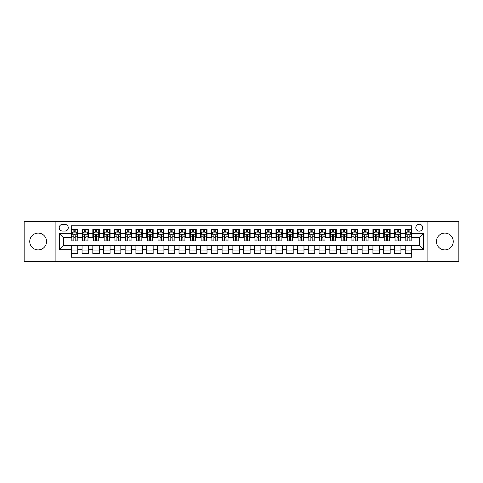 <?xml version="1.0" encoding="UTF-8"?>
<svg xmlns="http://www.w3.org/2000/svg" width="483" height="483" viewBox="0 0 483 483"><rect width="100%" height="100%" fill="white"/><g stroke="black" fill="none" stroke-linecap="round" stroke-linejoin="round"><path stroke-width="0.72" d="M444.843 233.096A8.404 8.404 0 0 0 436.439 241.5A8.404 8.404 0 0 0 444.843 249.904A8.404 8.404 0 0 0 453.247 241.5A8.404 8.404 0 0 0 444.843 233.096M38.157 233.096A8.404 8.404 0 0 0 29.753 241.5A8.404 8.404 0 0 0 38.157 249.904A8.404 8.404 0 0 0 46.561 241.5A8.404 8.404 0 0 0 38.157 233.096M419.256 224.263A3.447 3.447 0 0 0 415.809 227.71A3.447 3.447 0 0 0 419.256 231.158A3.447 3.447 0 0 0 422.703 227.71A3.447 3.447 0 0 0 419.256 224.263M427.878 261.43L458.85 261.43L458.85 221.57L427.878 221.57L427.878 261.43L55.122 261.43L55.122 221.57L24.15 221.57L24.15 261.43L55.122 261.43M411.715 229.383L405.255 229.383L405.255 233.313L400.944 233.313L400.944 237.624L405.255 237.624L405.255 233.313M400.944 233.313L400.944 229.383L394.478 229.383L394.478 233.313L390.173 233.313L390.173 237.624L394.478 237.624L394.478 233.313M390.173 233.313L390.173 229.383L383.707 229.383L383.707 233.313L379.397 233.313L379.397 237.624L383.707 237.624L383.707 233.313M379.397 233.313L379.397 229.383L372.936 229.383L372.936 233.313L368.626 233.313L368.626 237.624L372.936 237.624L372.936 233.313M368.626 233.313L368.626 229.383L362.159 229.383L362.159 233.313L357.849 233.313L357.849 237.624L362.159 237.624L362.159 233.313M357.849 233.313L357.849 229.383L351.389 229.383L351.389 233.313L347.078 233.313L347.078 237.624L351.389 237.624L351.389 233.313M347.078 233.313L347.078 229.383L340.612 229.383L340.612 233.313L336.307 233.313L336.307 237.624L340.612 237.624L340.612 233.313M336.307 233.313L336.307 229.383L329.841 229.383L329.841 233.313L325.53 233.313L325.53 237.624L329.841 237.624L329.841 233.313M325.53 233.313L325.53 229.383L319.07 229.383L319.07 233.313L314.759 233.313L314.759 237.624L319.07 237.624L319.07 233.313M314.759 233.313L314.759 229.383L308.293 229.383L308.293 233.313L303.982 233.313L303.982 237.624L308.293 237.624L308.293 233.313M303.982 233.313L303.982 229.383L297.522 229.383L297.522 233.313L293.211 233.313L293.211 237.624L297.522 237.624L297.522 233.313M293.211 233.313L293.211 229.383L286.745 229.383L286.745 233.313L282.44 233.313L282.44 237.624L286.745 237.624L286.745 233.313M282.44 233.313L282.44 229.383L275.974 229.383L275.974 233.313L271.663 233.313L271.663 237.624L275.974 237.624L275.974 233.313M271.663 233.313L271.663 229.383L265.203 229.383L265.203 233.313L260.892 233.313L260.892 237.624L265.203 237.624L265.203 233.313M260.892 233.313L260.892 229.383L254.426 229.383L254.426 233.313L250.122 233.313L250.122 237.624L254.426 237.624L254.426 233.313M250.122 233.313L250.122 229.383L243.655 229.383L243.655 233.313L239.345 233.313L239.345 237.624L243.655 237.624L243.655 233.313M239.345 233.313L239.345 229.383L232.878 229.383L232.878 233.313L228.574 233.313L228.574 237.624L232.878 237.624L232.878 233.313M228.574 233.313L228.574 229.383L222.108 229.383L222.108 233.313L217.797 233.313L217.797 237.624L222.108 237.624L222.108 233.313M217.797 233.313L217.797 229.383L211.337 229.383L211.337 233.313L207.026 233.313L207.026 237.624L211.337 237.624L211.337 233.313M207.026 233.313L207.026 229.383L200.56 229.383L200.56 233.313L196.255 233.313L196.255 237.624L200.56 237.624L200.56 233.313M196.255 233.313L196.255 229.383L189.789 229.383L189.789 233.313L185.478 233.313L185.478 237.624L189.789 237.624L189.789 233.313M185.478 233.313L185.478 229.383L179.018 229.383L179.018 233.313L174.707 233.313L174.707 237.624L179.018 237.624L179.018 233.313M174.707 233.313L174.707 229.383L168.241 229.383L168.241 233.313L163.93 233.313L163.93 237.624L168.241 237.624L168.241 233.313M163.93 233.313L163.93 229.383L157.47 229.383L157.47 233.313L153.159 233.313L153.159 237.624L157.47 237.624L157.47 233.313M153.159 233.313L153.159 229.383L146.693 229.383L146.693 233.313L142.388 233.313L142.388 237.624L146.693 237.624L146.693 233.313M142.388 233.313L142.388 229.383L135.922 229.383L135.922 233.313L131.611 233.313L131.611 237.624L135.922 237.624L135.922 233.313M131.611 233.313L131.611 229.383L125.151 229.383L125.151 233.313L120.841 233.313L120.841 237.624L125.151 237.624L125.151 233.313M120.841 233.313L120.841 229.383L114.374 229.383L114.374 233.313L110.064 233.313L110.064 237.624L114.374 237.624L114.374 233.313M110.064 233.313L110.064 229.383L103.603 229.383L103.603 233.313L99.293 233.313L99.293 237.624L103.603 237.624L103.603 233.313M99.293 233.313L99.293 229.383L92.827 229.383L92.827 233.313L88.522 233.313L88.522 237.624L92.827 237.624L92.827 233.313M88.522 233.313L88.522 229.383L82.056 229.383L82.056 237.624L77.745 237.624L77.745 229.383L71.285 229.383M71.285 253.617L77.745 253.617L77.745 245.376L82.056 245.376L82.056 253.617L88.522 253.617L88.522 245.376L92.827 245.376L92.827 249.687L88.522 249.687M92.827 249.687L92.827 253.617L99.293 253.617L99.293 245.376L103.603 245.376L103.603 249.687L99.293 249.687M103.603 249.687L103.603 253.617L110.064 253.617L110.064 245.376L114.374 245.376L114.374 249.687L110.064 249.687M114.374 249.687L114.374 253.617L120.841 253.617L120.841 245.376L125.151 245.376L125.151 249.687L120.841 249.687M125.151 249.687L125.151 253.617L131.611 253.617L131.611 245.376L135.922 245.376L135.922 249.687L131.611 249.687M135.922 249.687L135.922 253.617L142.388 253.617L142.388 245.376L146.693 245.376L146.693 249.687L142.388 249.687M146.693 249.687L146.693 253.617L153.159 253.617L153.159 245.376L157.47 245.376L157.47 249.687L153.159 249.687M157.47 249.687L157.47 253.617L163.93 253.617L163.93 245.376L168.241 245.376L168.241 249.687L163.93 249.687M168.241 249.687L168.241 253.617L174.707 253.617L174.707 245.376L179.018 245.376L179.018 249.687L174.707 249.687M179.018 249.687L179.018 253.617L185.478 253.617L185.478 245.376L189.789 245.376L189.789 249.687L185.478 249.687M189.789 249.687L189.789 253.617L196.255 253.617L196.255 245.376L200.56 245.376L200.56 249.687L196.255 249.687M200.56 249.687L200.56 253.617L207.026 253.617L207.026 245.376L211.337 245.376L211.337 249.687L207.026 249.687M211.337 249.687L211.337 253.617L217.797 253.617L217.797 245.376L222.108 245.376L222.108 249.687L217.797 249.687M222.108 249.687L222.108 253.617L228.574 253.617L228.574 245.376L232.878 245.376L232.878 249.687L228.574 249.687M232.878 249.687L232.878 253.617L239.345 253.617L239.345 245.376L243.655 245.376L243.655 249.687L239.345 249.687M243.655 249.687L243.655 253.617L250.122 253.617L250.122 245.376L254.426 245.376L254.426 249.687L250.122 249.687M254.426 249.687L254.426 253.617L260.892 253.617L260.892 245.376L265.203 245.376L265.203 249.687L260.892 249.687M265.203 249.687L265.203 253.617L271.663 253.617L271.663 245.376L275.974 245.376L275.974 249.687L271.663 249.687M275.974 249.687L275.974 253.617L282.44 253.617L282.44 245.376L286.745 245.376L286.745 249.687L282.44 249.687M286.745 249.687L286.745 253.617L293.211 253.617L293.211 245.376L297.522 245.376L297.522 249.687L293.211 249.687M297.522 249.687L297.522 253.617L303.982 253.617L303.982 245.376L308.293 245.376L308.293 249.687L303.982 249.687M308.293 249.687L308.293 253.617L314.759 253.617L314.759 245.376L319.07 245.376L319.07 249.687L314.759 249.687M319.07 249.687L319.07 253.617L325.53 253.617L325.53 245.376L329.841 245.376L329.841 249.687L325.53 249.687M329.841 249.687L329.841 253.617L336.307 253.617L336.307 245.376L340.612 245.376L340.612 249.687L336.307 249.687M340.612 249.687L340.612 253.617L347.078 253.617L347.078 245.376L351.389 245.376L351.389 249.687L347.078 249.687M351.389 249.687L351.389 253.617L357.849 253.617L357.849 245.376L362.159 245.376L362.159 249.687L357.849 249.687M362.159 249.687L362.159 253.617L368.626 253.617L368.626 245.376L372.936 245.376L372.936 249.687L368.626 249.687M372.936 249.687L372.936 253.617L379.397 253.617L379.397 245.376L383.707 245.376L383.707 249.687L379.397 249.687M383.707 249.687L383.707 253.617L390.173 253.617L390.173 245.376L394.478 245.376L394.478 249.687L390.173 249.687M394.478 249.687L394.478 253.617L400.944 253.617L400.944 245.376L405.255 245.376L405.255 249.687L400.944 249.687M62.555 231.049L64.927 231.049A3.339 3.339 0 0 0 68.266 227.71A3.339 3.339 0 0 0 64.927 224.372L62.555 224.372A3.339 3.339 0 0 0 59.216 227.71A3.339 3.339 0 0 0 62.555 231.049M427.878 221.57L55.122 221.57M411.715 233.313L411.715 225.772L71.285 225.772L71.285 237.624L63.744 237.624L63.744 245.376L71.285 245.376L71.285 257.228L411.715 257.228L411.715 245.376L419.256 245.376L419.256 237.624L411.715 237.624L411.715 233.313L423.567 233.313L423.567 249.687L411.715 249.687M71.285 249.687L59.433 249.687L59.433 233.313L71.285 233.313M405.255 249.687L405.255 253.617L411.715 253.617M71.285 232.075L71.822 232.075M73.869 232.075L75.161 232.075M77.208 232.075L77.745 232.075M71.285 237.515L71.822 237.515M73.869 237.515L75.161 237.515M77.208 237.515L77.745 237.515M71.285 245.485L77.745 245.485M71.285 250.925L77.745 250.925M82.056 237.515L82.593 237.515M84.64 237.515L85.932 237.515M87.978 237.515L88.522 237.515M82.056 232.075L82.593 232.075M84.64 232.075L85.932 232.075M87.978 232.075L88.522 232.075M82.056 245.485L88.522 245.485M82.056 250.925L88.522 250.925M92.827 245.485L99.293 245.485M92.827 250.925L99.293 250.925M92.827 232.075L93.37 232.075M95.417 232.075L96.709 232.075M98.755 232.075L99.293 232.075M92.827 237.515L93.37 237.515M95.417 237.515L96.709 237.515M98.755 237.515L99.293 237.515M103.603 245.485L110.064 245.485M103.603 250.925L110.064 250.925M103.603 232.075L104.141 232.075M106.188 232.075L107.48 232.075M109.526 232.075L110.064 232.075M103.603 237.515L104.141 237.515M106.188 237.515L107.48 237.515M109.526 237.515L110.064 237.515M114.374 245.485L120.841 245.485M114.374 250.925L120.841 250.925M114.374 232.075L114.912 232.075M116.958 232.075L118.257 232.075M120.303 232.075L120.841 232.075M114.374 237.515L114.912 237.515M116.958 237.515L118.257 237.515M120.303 237.515L120.841 237.515M125.151 245.485L131.611 245.485M125.151 250.925L131.611 250.925M125.151 232.075L125.689 232.075M127.735 232.075L129.027 232.075M131.074 232.075L131.611 232.075M125.151 237.515L125.689 237.515M127.735 237.515L129.027 237.515M131.074 237.515L131.611 237.515M135.922 245.485L142.388 245.485M135.922 250.925L142.388 250.925M135.922 232.075L136.46 232.075M138.506 232.075L139.798 232.075M141.845 232.075L142.388 232.075M135.922 237.515L136.46 237.515M138.506 237.515L139.798 237.515M141.845 237.515L142.388 237.515M146.693 245.485L153.159 245.485M146.693 250.925L153.159 250.925M146.693 232.075L147.237 232.075M149.283 232.075L150.575 232.075M152.622 232.075L153.159 232.075M146.693 237.515L147.237 237.515M149.283 237.515L150.575 237.515M152.622 237.515L153.159 237.515M157.47 245.485L163.93 245.485M157.47 250.925L163.93 250.925M157.47 232.075L158.007 232.075M160.054 232.075L161.346 232.075M163.393 232.075L163.93 232.075M157.47 237.515L158.007 237.515M160.054 237.515L161.346 237.515M163.393 237.515L163.93 237.515M168.241 245.485L174.707 245.485M168.241 250.925L174.707 250.925M168.241 232.075L168.778 232.075M170.825 232.075L172.123 232.075M174.17 232.075L174.707 232.075M168.241 237.515L168.778 237.515M170.825 237.515L172.123 237.515M174.17 237.515L174.707 237.515M179.018 245.485L185.478 245.485M179.018 250.925L185.478 250.925M179.018 232.075L179.555 232.075M181.602 232.075L182.894 232.075M184.941 232.075L185.478 232.075M179.018 237.515L179.555 237.515M181.602 237.515L182.894 237.515M184.941 237.515L185.478 237.515M189.789 245.485L196.255 245.485M189.789 250.925L196.255 250.925M189.789 232.075L190.326 232.075M192.373 232.075L193.665 232.075M195.712 232.075L196.255 232.075M189.789 237.515L190.326 237.515M192.373 237.515L193.665 237.515M195.712 237.515L196.255 237.515M200.56 245.485L207.026 245.485M200.56 250.925L207.026 250.925M200.56 232.075L201.103 232.075M203.15 232.075L204.442 232.075M206.489 232.075L207.026 232.075M200.56 237.515L201.103 237.515M203.15 237.515L204.442 237.515M206.489 237.515L207.026 237.515M211.337 245.485L217.797 245.485M211.337 250.925L217.797 250.925M211.337 232.075L211.874 232.075M213.921 232.075L215.213 232.075M217.259 232.075L217.797 232.075M211.337 237.515L211.874 237.515M213.921 237.515L215.213 237.515M217.259 237.515L217.797 237.515M222.108 245.485L228.574 245.485M222.108 250.925L228.574 250.925M222.108 232.075L222.645 232.075M224.692 232.075L225.984 232.075M228.036 232.075L228.574 232.075M222.108 237.515L222.645 237.515M224.692 237.515L225.984 237.515M228.036 237.515L228.574 237.515M232.878 245.485L239.345 245.485M232.878 250.925L239.345 250.925M232.878 232.075L233.422 232.075M235.469 232.075L236.761 232.075M238.807 232.075L239.345 232.075M232.878 237.515L233.422 237.515M235.469 237.515L236.761 237.515M238.807 237.515L239.345 237.515M243.655 245.485L250.122 245.485M243.655 250.925L250.122 250.925M243.655 232.075L244.193 232.075M246.239 232.075L247.531 232.075M249.578 232.075L250.122 232.075M243.655 237.515L244.193 237.515M246.239 237.515L247.531 237.515M249.578 237.515L250.122 237.515M254.426 245.485L260.892 245.485M254.426 250.925L260.892 250.925M254.426 232.075L254.964 232.075M257.016 232.075L258.308 232.075M260.355 232.075L260.892 232.075M254.426 237.515L254.964 237.515M257.016 237.515L258.308 237.515M260.355 237.515L260.892 237.515M265.203 245.485L271.663 245.485M265.203 250.925L271.663 250.925M265.203 232.075L265.741 232.075M267.787 232.075L269.079 232.075M271.126 232.075L271.663 232.075M265.203 237.515L265.741 237.515M267.787 237.515L269.079 237.515M271.126 237.515L271.663 237.515M275.974 245.485L282.44 245.485M275.974 250.925L282.44 250.925M275.974 232.075L276.511 232.075M278.558 232.075L279.85 232.075M281.897 232.075L282.44 232.075M275.974 237.515L276.511 237.515M278.558 237.515L279.85 237.515M281.897 237.515L282.44 237.515M286.745 245.485L293.211 245.485M286.745 250.925L293.211 250.925M286.745 232.075L287.288 232.075M289.335 232.075L290.627 232.075M292.674 232.075L293.211 232.075M286.745 237.515L287.288 237.515M289.335 237.515L290.627 237.515M292.674 237.515L293.211 237.515M297.522 245.485L303.982 245.485M297.522 250.925L303.982 250.925M297.522 232.075L298.059 232.075M300.106 232.075L301.398 232.075M303.445 232.075L303.982 232.075M297.522 237.515L298.059 237.515M300.106 237.515L301.398 237.515M303.445 237.515L303.982 237.515M308.293 245.485L314.759 245.485M308.293 250.925L314.759 250.925M308.293 232.075L308.83 232.075M310.877 232.075L312.175 232.075M314.222 232.075L314.759 232.075M308.293 237.515L308.83 237.515M310.877 237.515L312.175 237.515M314.222 237.515L314.759 237.515M319.07 245.485L325.53 245.485M319.07 250.925L325.53 250.925M319.07 232.075L319.607 232.075M321.654 232.075L322.946 232.075M324.993 232.075L325.53 232.075M319.07 237.515L319.607 237.515M321.654 237.515L322.946 237.515M324.993 237.515L325.53 237.515M329.841 245.485L336.307 245.485M329.841 250.925L336.307 250.925M329.841 232.075L330.378 232.075M332.425 232.075L333.717 232.075M335.763 232.075L336.307 232.075M329.841 237.515L330.378 237.515M332.425 237.515L333.717 237.515M335.763 237.515L336.307 237.515M340.612 245.485L347.078 245.485M340.612 250.925L347.078 250.925M340.612 232.075L341.155 232.075M343.202 232.075L344.494 232.075M346.54 232.075L347.078 232.075M340.612 237.515L341.155 237.515M343.202 237.515L344.494 237.515M346.54 237.515L347.078 237.515M351.389 245.485L357.849 245.485M351.389 250.925L357.849 250.925M351.389 232.075L351.926 232.075M353.973 232.075L355.265 232.075M357.311 232.075L357.849 232.075M351.389 237.515L351.926 237.515M353.973 237.515L355.265 237.515M357.311 237.515L357.849 237.515M362.159 245.485L368.626 245.485M362.159 250.925L368.626 250.925M362.159 232.075L362.697 232.075M364.743 232.075L366.042 232.075M368.088 232.075L368.626 232.075M362.159 237.515L362.697 237.515M364.743 237.515L366.042 237.515M368.088 237.515L368.626 237.515M372.936 245.485L379.397 245.485M372.936 250.925L379.397 250.925M372.936 232.075L373.474 232.075M375.52 232.075L376.812 232.075M378.859 232.075L379.397 232.075M372.936 237.515L373.474 237.515M375.52 237.515L376.812 237.515M378.859 237.515L379.397 237.515M383.707 245.485L390.173 245.485M383.707 250.925L390.173 250.925M383.707 232.075L384.245 232.075M386.291 232.075L387.583 232.075M389.63 232.075L390.173 232.075M383.707 237.515L384.245 237.515M386.291 237.515L387.583 237.515M389.63 237.515L390.173 237.515M394.478 245.485L400.944 245.485M394.478 250.925L400.944 250.925M394.478 232.075L395.022 232.075M397.068 232.075L398.36 232.075M400.407 232.075L400.944 232.075M394.478 237.515L395.022 237.515M397.068 237.515L398.36 237.515M400.407 237.515L400.944 237.515M405.255 245.485L411.715 245.485M405.255 250.925L411.715 250.925M405.255 232.075L405.792 232.075M407.839 232.075L409.131 232.075M411.178 232.075L411.715 232.075M405.255 237.515L405.792 237.515M407.839 237.515L409.131 237.515M411.178 237.515L411.715 237.515M63.744 237.624L59.433 233.313M63.744 245.376L59.433 249.687M423.567 233.313L419.256 237.624M423.567 249.687L419.256 245.376M75.161 230.783L73.869 230.783M77.208 239.979L75.161 239.979L75.161 240.854L77.208 240.854L77.208 234.279L76.133 232.13L72.897 232.13L71.822 234.279L71.822 240.854L73.869 240.854L73.869 239.979L71.822 239.979M71.822 234.279L71.822 229.383M77.208 234.279L77.208 229.383M73.869 232.13L73.869 229.383M75.161 229.383L75.161 232.13M75.161 239.979L75.161 235.088C74.732 234.261 74.297 234.261 73.869 235.088L73.869 239.979M85.932 230.783L84.64 230.783M87.978 239.979L85.932 239.979L85.932 240.854L87.978 240.854L87.978 234.279L86.904 232.13L83.674 232.13L82.593 234.279L82.593 240.854L84.64 240.854L84.64 239.979L82.593 239.979M82.593 234.279L82.593 229.383M87.978 234.279L87.978 229.383M84.64 232.13L84.64 229.383M85.932 229.383L85.932 232.13M85.932 239.979L85.932 235.088C85.503 234.261 85.074 234.261 84.64 235.088L84.64 239.979M96.709 230.783L95.417 230.783M98.755 239.979L96.709 239.979L96.709 240.854L98.755 240.854L98.755 234.279L97.675 232.13L94.445 232.13L93.37 234.279L93.37 240.854L95.417 240.854L95.417 239.979L93.37 239.979M93.37 234.279L93.37 229.383M98.755 234.279L98.755 229.383M95.417 232.13L95.417 229.383M96.709 229.383L96.709 232.13M96.709 239.979L96.709 235.088C96.28 234.261 95.845 234.261 95.417 235.088L95.417 239.979M107.48 230.783L106.188 230.783M109.526 239.979L107.48 239.979L107.48 240.854L109.526 240.854L109.526 234.279L108.452 232.13L105.222 232.13L104.141 234.279L104.141 240.854L106.188 240.854L106.188 239.979L104.141 239.979M104.141 234.279L104.141 229.383M109.526 234.279L109.526 229.383M106.188 232.13L106.188 229.383M107.48 229.383L107.48 232.13M107.48 239.979L107.48 235.088C107.051 234.261 106.622 234.261 106.188 235.088L106.188 239.979M118.257 230.783L116.958 230.783M120.303 239.979L118.257 239.979L118.257 240.854L120.303 240.854L120.303 234.279L119.223 232.13L115.992 232.13L114.912 234.279L114.912 240.854L116.958 240.854L116.958 239.979L114.912 239.979M114.912 234.279L114.912 229.383M120.303 234.279L120.303 229.383M116.958 232.13L116.958 229.383M118.257 229.383L118.257 232.13M118.257 239.979L118.257 235.088C117.822 234.261 117.393 234.261 116.958 235.088L116.958 239.979M129.027 230.783L127.735 230.783M131.074 239.979L129.027 239.979L129.027 240.854L131.074 240.854L131.074 234.279L129.999 232.13L126.763 232.13L125.689 234.279L125.689 240.854L127.735 240.854L127.735 239.979L125.689 239.979M125.689 234.279L125.689 229.383M131.074 234.279L131.074 229.383M127.735 232.13L127.735 229.383M129.027 229.383L129.027 232.13M129.027 239.979L129.027 235.088C128.599 234.261 128.164 234.261 127.735 235.088L127.735 239.979M139.798 230.783L138.506 230.783M141.845 239.979L139.798 239.979L139.798 240.854L141.845 240.854L141.845 234.279L140.77 232.13L137.54 232.13L136.46 234.279L136.46 240.854L138.506 240.854L138.506 239.979L136.46 239.979M136.46 234.279L136.46 229.383M141.845 234.279L141.845 229.383M138.506 232.13L138.506 229.383M139.798 229.383L139.798 232.13M139.798 239.979L139.798 235.088C139.37 234.261 138.941 234.261 138.506 235.088L138.506 239.979M150.575 230.783L149.283 230.783M152.622 239.979L150.575 239.979L150.575 240.854L152.622 240.854L152.622 234.279L151.541 232.13L148.311 232.13L147.237 234.279L147.237 240.854L149.283 240.854L149.283 239.979L147.237 239.979M147.237 234.279L147.237 229.383M152.622 234.279L152.622 229.383M149.283 232.13L149.283 229.383M150.575 229.383L150.575 232.13M150.575 239.979L150.575 235.088C150.141 234.261 149.712 234.261 149.283 235.088L149.283 239.979M161.346 230.783L160.054 230.783M163.393 239.979L161.346 239.979L161.346 240.854L163.393 240.854L163.393 234.279L162.318 232.13L159.082 232.13L158.007 234.279L158.007 240.854L160.054 240.854L160.054 239.979L158.007 239.979M158.007 234.279L158.007 229.383M163.393 234.279L163.393 229.383M160.054 232.13L160.054 229.383M161.346 229.383L161.346 232.13M161.346 239.979L161.346 235.088C160.917 234.261 160.489 234.261 160.054 235.088L160.054 239.979M172.123 230.783L170.825 230.783M174.17 239.979L172.123 239.979L172.123 240.854L174.17 240.854L174.17 234.279L173.089 232.13L169.859 232.13L168.778 234.279L168.778 240.854L170.825 240.854L170.825 239.979L168.778 239.979M168.778 234.279L168.778 229.383M174.17 234.279L174.17 229.383M170.825 232.13L170.825 229.383M172.123 229.383L172.123 232.13M172.123 239.979L172.123 235.088C171.688 234.261 171.26 234.261 170.825 235.088L170.825 239.979M182.894 230.783L181.602 230.783M184.941 239.979L182.894 239.979L182.894 240.854L184.941 240.854L184.941 234.279L183.866 232.13L180.63 232.13L179.555 234.279L179.555 240.854L181.602 240.854L181.602 239.979L179.555 239.979M179.555 234.279L179.555 229.383M184.941 234.279L184.941 229.383M181.602 232.13L181.602 229.383M182.894 229.383L182.894 232.13M182.894 239.979L182.894 235.088C182.465 234.261 182.031 234.261 181.602 235.088L181.602 239.979M193.665 230.783L192.373 230.783M195.712 239.979L193.665 239.979L193.665 240.854L195.712 240.854L195.712 234.279L194.637 232.13L191.407 232.13L190.326 234.279L190.326 240.854L192.373 240.854L192.373 239.979L190.326 239.979M190.326 234.279L190.326 229.383M195.712 234.279L195.712 229.383M192.373 232.13L192.373 229.383M193.665 229.383L193.665 232.13M193.665 239.979L193.665 235.088C193.236 234.261 192.808 234.261 192.373 235.088L192.373 239.979M204.442 230.783L203.15 230.783M206.489 239.979L204.442 239.979L204.442 240.854L206.489 240.854L206.489 234.279L205.408 232.13L202.178 232.13L201.103 234.279L201.103 240.854L203.15 240.854L203.15 239.979L201.103 239.979M201.103 234.279L201.103 229.383M206.489 234.279L206.489 229.383M203.15 232.13L203.15 229.383M204.442 229.383L204.442 232.13M204.442 239.979L204.442 235.088C204.007 234.261 203.578 234.261 203.15 235.088L203.15 239.979M215.213 230.783L213.921 230.783M217.259 239.979L215.213 239.979L215.213 240.854L217.259 240.854L217.259 234.279L216.185 232.13L212.949 232.13L211.874 234.279L211.874 240.854L213.921 240.854L213.921 239.979L211.874 239.979M211.874 234.279L211.874 229.383M217.259 234.279L217.259 229.383M213.921 232.13L213.921 229.383M215.213 229.383L215.213 232.13M215.213 239.979L215.213 235.088C214.784 234.261 214.349 234.261 213.921 235.088L213.921 239.979M225.984 230.783L224.692 230.783M228.036 239.979L225.984 239.979L225.984 240.854L228.036 240.854L228.036 234.279L226.956 232.13L223.726 232.13L222.645 234.279L222.645 240.854L224.692 240.854L224.692 239.979L222.645 239.979M222.645 234.279L222.645 229.383M228.036 234.279L228.036 229.383M224.692 232.13L224.692 229.383M225.984 229.383L225.984 232.13M225.984 239.979L225.984 235.088C225.555 234.261 225.126 234.261 224.692 235.088L224.692 239.979M236.761 230.783L235.469 230.783M238.807 239.979L236.761 239.979L236.761 240.854L238.807 240.854L238.807 234.279L237.727 232.13L234.496 232.13L233.422 234.279L233.422 240.854L235.469 240.854L235.469 239.979L233.422 239.979M233.422 234.279L233.422 229.383M238.807 234.279L238.807 229.383M235.469 232.13L235.469 229.383M236.761 229.383L236.761 232.13M236.761 239.979L236.761 235.088C236.332 234.261 235.897 234.261 235.469 235.088L235.469 239.979M247.531 230.783L246.239 230.783M249.578 239.979L247.531 239.979L247.531 240.854L249.578 240.854L249.578 234.279L248.504 232.13L245.273 232.13L244.193 234.279L244.193 240.854L246.239 240.854L246.239 239.979L244.193 239.979M244.193 234.279L244.193 229.383M249.578 234.279L249.578 229.383M246.239 232.13L246.239 229.383M247.531 229.383L247.531 232.13M247.531 239.979L247.531 235.088C247.103 234.261 246.674 234.261 246.239 235.088L246.239 239.979M258.308 230.783L257.016 230.783M260.355 239.979L258.308 239.979L258.308 240.854L260.355 240.854L260.355 234.279L259.274 232.13L256.044 232.13L254.964 234.279L254.964 240.854L257.016 240.854L257.016 239.979L254.964 239.979M254.964 234.279L254.964 229.383M260.355 234.279L260.355 229.383M257.016 232.13L257.016 229.383M258.308 229.383L258.308 232.13M258.308 239.979L258.308 235.088C257.874 234.261 257.445 234.261 257.016 235.088L257.016 239.979M269.079 230.783L267.787 230.783M271.126 239.979L269.079 239.979L269.079 240.854L271.126 240.854L271.126 234.279L270.051 232.13L266.815 232.13L265.741 234.279L265.741 240.854L267.787 240.854L267.787 239.979L265.741 239.979M265.741 234.279L265.741 229.383M271.126 234.279L271.126 229.383M267.787 232.13L267.787 229.383M269.079 229.383L269.079 232.13M269.079 239.979L269.079 235.088C268.651 234.261 268.216 234.261 267.787 235.088L267.787 239.979M279.85 230.783L278.558 230.783M281.897 239.979L279.85 239.979L279.85 240.854L281.897 240.854L281.897 234.279L280.822 232.13L277.592 232.13L276.511 234.279L276.511 240.854L278.558 240.854L278.558 239.979L276.511 239.979M276.511 234.279L276.511 229.383M281.897 234.279L281.897 229.383M278.558 232.13L278.558 229.383M279.85 229.383L279.85 232.13M279.85 239.979L279.85 235.088C279.422 234.261 278.993 234.261 278.558 235.088L278.558 239.979M290.627 230.783L289.335 230.783M292.674 239.979L290.627 239.979L290.627 240.854L292.674 240.854L292.674 234.279L291.593 232.13L288.363 232.13L287.288 234.279L287.288 240.854L289.335 240.854L289.335 239.979L287.288 239.979M287.288 234.279L287.288 229.383M292.674 234.279L292.674 229.383M289.335 232.13L289.335 229.383M290.627 229.383L290.627 232.13M290.627 239.979L290.627 235.088C290.198 234.261 289.764 234.261 289.335 235.088L289.335 239.979M301.398 230.783L300.106 230.783M303.445 239.979L301.398 239.979L301.398 240.854L303.445 240.854L303.445 234.279L302.37 232.13L299.134 232.13L298.059 234.279L298.059 240.854L300.106 240.854L300.106 239.979L298.059 239.979M298.059 234.279L298.059 229.383M303.445 234.279L303.445 229.383M300.106 232.13L300.106 229.383M301.398 229.383L301.398 232.13M301.398 239.979L301.398 235.088C300.969 234.261 300.541 234.261 300.106 235.088L300.106 239.979M312.175 230.783L310.877 230.783M314.222 239.979L312.175 239.979L312.175 240.854L314.222 240.854L314.222 234.279L313.141 232.13L309.911 232.13L308.83 234.279L308.83 240.854L310.877 240.854L310.877 239.979L308.83 239.979M308.83 234.279L308.83 229.383M314.222 234.279L314.222 229.383M310.877 232.13L310.877 229.383M312.175 229.383L312.175 232.13M312.175 239.979L312.175 235.088C311.74 234.261 311.312 234.261 310.877 235.088L310.877 239.979M322.946 230.783L321.654 230.783M324.993 239.979L322.946 239.979L322.946 240.854L324.993 240.854L324.993 234.279L323.918 232.13L320.682 232.13L319.607 234.279L319.607 240.854L321.654 240.854L321.654 239.979L319.607 239.979M319.607 234.279L319.607 229.383M324.993 234.279L324.993 229.383M321.654 232.13L321.654 229.383M322.946 229.383L322.946 232.13M322.946 239.979L322.946 235.088C322.517 234.261 322.083 234.261 321.654 235.088L321.654 239.979M333.717 230.783L332.425 230.783M335.763 239.979L333.717 239.979L333.717 240.854L335.763 240.854L335.763 234.279L334.689 232.13L331.459 232.13L330.378 234.279L330.378 240.854L332.425 240.854L332.425 239.979L330.378 239.979M330.378 234.279L330.378 229.383M335.763 234.279L335.763 229.383M332.425 232.13L332.425 229.383M333.717 229.383L333.717 232.13M333.717 239.979L333.717 235.088C333.288 234.261 332.859 234.261 332.425 235.088L332.425 239.979M344.494 230.783L343.202 230.783M346.54 239.979L344.494 239.979L344.494 240.854L346.54 240.854L346.54 234.279L345.46 232.13L342.23 232.13L341.155 234.279L341.155 240.854L343.202 240.854L343.202 239.979L341.155 239.979M341.155 234.279L341.155 229.383M346.54 234.279L346.54 229.383M343.202 232.13L343.202 229.383M344.494 229.383L344.494 232.13M344.494 239.979L344.494 235.088C344.059 234.261 343.63 234.261 343.202 235.088L343.202 239.979M355.265 230.783L353.973 230.783M357.311 239.979L355.265 239.979L355.265 240.854L357.311 240.854L357.311 234.279L356.237 232.13L353.001 232.13L351.926 234.279L351.926 240.854L353.973 240.854L353.973 239.979L351.926 239.979M351.926 234.279L351.926 229.383M357.311 234.279L357.311 229.383M353.973 232.13L353.973 229.383M355.265 229.383L355.265 232.13M355.265 239.979L355.265 235.088C354.836 234.261 354.401 234.261 353.973 235.088L353.973 239.979M366.042 230.783L364.743 230.783M368.088 239.979L366.042 239.979L366.042 240.854L368.088 240.854L368.088 234.279L367.008 232.13L363.777 232.13L362.697 234.279L362.697 240.854L364.743 240.854L364.743 239.979L362.697 239.979M362.697 234.279L362.697 229.383M368.088 234.279L368.088 229.383M364.743 232.13L364.743 229.383M366.042 229.383L366.042 232.13M366.042 239.979L366.042 235.088C365.607 234.261 365.178 234.261 364.743 235.088L364.743 239.979M376.812 230.783L375.52 230.783M378.859 239.979L376.812 239.979L376.812 240.854L378.859 240.854L378.859 234.279L377.778 232.13L374.548 232.13L373.474 234.279L373.474 240.854L375.52 240.854L375.52 239.979L373.474 239.979M373.474 234.279L373.474 229.383M378.859 234.279L378.859 229.383M375.52 232.13L375.52 229.383M376.812 229.383L376.812 232.13M376.812 239.979L376.812 235.088C376.384 234.261 375.949 234.261 375.52 235.088L375.52 239.979M387.583 230.783L386.291 230.783M389.63 239.979L387.583 239.979L387.583 240.854L389.63 240.854L389.63 234.279L388.555 232.13L385.325 232.13L384.245 234.279L384.245 240.854L386.291 240.854L386.291 239.979L384.245 239.979M384.245 234.279L384.245 229.383M389.63 234.279L389.63 229.383M386.291 232.13L386.291 229.383M387.583 229.383L387.583 232.13M387.583 239.979L387.583 235.088C387.155 234.261 386.726 234.261 386.291 235.088L386.291 239.979M398.36 230.783L397.068 230.783M400.407 239.979L398.36 239.979L398.36 240.854L400.407 240.854L400.407 234.279L399.326 232.13L396.096 232.13L395.022 234.279L395.022 240.854L397.068 240.854L397.068 239.979L395.022 239.979M395.022 234.279L395.022 229.383M400.407 234.279L400.407 229.383M397.068 232.13L397.068 229.383M398.36 229.383L398.36 232.13M398.36 239.979L398.36 235.088C397.926 234.261 397.497 234.261 397.068 235.088L397.068 239.979M409.131 230.783L407.839 230.783M411.178 239.979L409.131 239.979L409.131 240.854L411.178 240.854L411.178 234.279L410.103 232.13L406.867 232.13L405.792 234.279L405.792 240.854L407.839 240.854L407.839 239.979L405.792 239.979M405.792 234.279L405.792 229.383M411.178 234.279L411.178 229.383M407.839 232.13L407.839 229.383M409.131 229.383L409.131 232.13M409.131 239.979L409.131 235.088C408.703 234.261 408.268 234.261 407.839 235.088L407.839 239.979M82.056 249.687L77.745 249.687M82.056 233.313L77.745 233.313M77.183 234.231L71.846 234.231M71.822 232.721L72.601 232.721M76.429 232.721L77.208 232.721M73.869 236.779L71.822 236.779M77.208 236.779L75.161 236.779M75.161 231.466L73.869 231.466M87.954 234.231L82.623 234.231M82.593 232.721L83.378 232.721M87.2 232.721L87.978 232.721M84.64 236.779L82.593 236.779M87.978 236.779L85.932 236.779M85.932 231.466L84.64 231.466M98.725 234.231L93.394 234.231M93.37 232.721L94.149 232.721M97.977 232.721L98.755 232.721M95.417 236.779L93.37 236.779M98.755 236.779L96.709 236.779M96.709 231.466L95.417 231.466M109.502 234.231L104.171 234.231M104.141 232.721L104.92 232.721M108.747 232.721L109.526 232.721M106.188 236.779L104.141 236.779M109.526 236.779L107.48 236.779M107.48 231.466L106.188 231.466M120.273 234.231L114.942 234.231M114.912 232.721L115.697 232.721M119.518 232.721L120.303 232.721M116.958 236.779L114.912 236.779M120.303 236.779L118.257 236.779M118.257 231.466L116.958 231.466M131.05 234.231L125.713 234.231M125.689 232.721L126.468 232.721M130.295 232.721L131.074 232.721M127.735 236.779L125.689 236.779M131.074 236.779L129.027 236.779M129.027 231.466L127.735 231.466M141.821 234.231L136.49 234.231M136.46 232.721L137.244 232.721M141.066 232.721L141.845 232.721M138.506 236.779L136.46 236.779M141.845 236.779L139.798 236.779M139.798 231.466L138.506 231.466M152.592 234.231L147.261 234.231M147.237 232.721L148.015 232.721M151.837 232.721L152.622 232.721M149.283 236.779L147.237 236.779M152.622 236.779L150.575 236.779M150.575 231.466L149.283 231.466M163.369 234.231L158.032 234.231M158.007 232.721L158.786 232.721M162.614 232.721L163.393 232.721M160.054 236.779L158.007 236.779M163.393 236.779L161.346 236.779M161.346 231.466L160.054 231.466M174.14 234.231L168.809 234.231M168.778 232.721L169.563 232.721M173.385 232.721L174.17 232.721M170.825 236.779L168.778 236.779M174.17 236.779L172.123 236.779M172.123 231.466L170.825 231.466M184.917 234.231L179.579 234.231M179.555 232.721L180.334 232.721M184.162 232.721L184.941 232.721M181.602 236.779L179.555 236.779M184.941 236.779L182.894 236.779M182.894 231.466L181.602 231.466M195.687 234.231L190.356 234.231M190.326 232.721L191.111 232.721M194.933 232.721L195.712 232.721M192.373 236.779L190.326 236.779M195.712 236.779L193.665 236.779M193.665 231.466L192.373 231.466M206.458 234.231L201.127 234.231M201.103 232.721L201.882 232.721M205.704 232.721L206.489 232.721M203.15 236.779L201.103 236.779M206.489 236.779L204.442 236.779M204.442 231.466L203.15 231.466M217.235 234.231L211.898 234.231M211.874 232.721L212.653 232.721M216.481 232.721L217.259 232.721M213.921 236.779L211.874 236.779M217.259 236.779L215.213 236.779M215.213 231.466L213.921 231.466M228.006 234.231L222.675 234.231M222.645 232.721L223.43 232.721M227.251 232.721L228.036 232.721M224.692 236.779L222.645 236.779M228.036 236.779L225.984 236.779M225.984 231.466L224.692 231.466M238.777 234.231L233.446 234.231M233.422 232.721L234.201 232.721M238.028 232.721L238.807 232.721M235.469 236.779L233.422 236.779M238.807 236.779L236.761 236.779M236.761 231.466L235.469 231.466M249.554 234.231L244.223 234.231M244.193 232.721L244.972 232.721M248.799 232.721L249.578 232.721M246.239 236.779L244.193 236.779M249.578 236.779L247.531 236.779M247.531 231.466L246.239 231.466M260.325 234.231L254.994 234.231M254.964 232.721L255.749 232.721M259.57 232.721L260.355 232.721M257.016 236.779L254.964 236.779M260.355 236.779L258.308 236.779M258.308 231.466L257.016 231.466M271.102 234.231L265.765 234.231M265.741 232.721L266.519 232.721M270.347 232.721L271.126 232.721M267.787 236.779L265.741 236.779M271.126 236.779L269.079 236.779M269.079 231.466L267.787 231.466M281.873 234.231L276.542 234.231M276.511 232.721L277.296 232.721M281.118 232.721L281.897 232.721M278.558 236.779L276.511 236.779M281.897 236.779L279.85 236.779M279.85 231.466L278.558 231.466M292.644 234.231L287.313 234.231M287.288 232.721L288.067 232.721M291.889 232.721L292.674 232.721M289.335 236.779L287.288 236.779M292.674 236.779L290.627 236.779M290.627 231.466L289.335 231.466M303.421 234.231L298.083 234.231M298.059 232.721L298.838 232.721M302.666 232.721L303.445 232.721M300.106 236.779L298.059 236.779M303.445 236.779L301.398 236.779M301.398 231.466L300.106 231.466M314.192 234.231L308.86 234.231M308.83 232.721L309.615 232.721M313.437 232.721L314.222 232.721M310.877 236.779L308.83 236.779M314.222 236.779L312.175 236.779M312.175 231.466L310.877 231.466M324.968 234.231L319.631 234.231M319.607 232.721L320.386 232.721M324.214 232.721L324.993 232.721M321.654 236.779L319.607 236.779M324.993 236.779L322.946 236.779M322.946 231.466L321.654 231.466M335.739 234.231L330.408 234.231M330.378 232.721L331.163 232.721M334.985 232.721L335.763 232.721M332.425 236.779L330.378 236.779M335.763 236.779L333.717 236.779M333.717 231.466L332.425 231.466M346.51 234.231L341.179 234.231M341.155 232.721L341.934 232.721M345.756 232.721L346.54 232.721M343.202 236.779L341.155 236.779M346.54 236.779L344.494 236.779M344.494 231.466L343.202 231.466M357.287 234.231L351.95 234.231M351.926 232.721L352.705 232.721M356.532 232.721L357.311 232.721M353.973 236.779L351.926 236.779M357.311 236.779L355.265 236.779M355.265 231.466L353.973 231.466M368.058 234.231L362.727 234.231M362.697 232.721L363.482 232.721M367.303 232.721L368.088 232.721M364.743 236.779L362.697 236.779M368.088 236.779L366.042 236.779M366.042 231.466L364.743 231.466M378.829 234.231L373.498 234.231M373.474 232.721L374.253 232.721M378.08 232.721L378.859 232.721M375.52 236.779L373.474 236.779M378.859 236.779L376.812 236.779M376.812 231.466L375.52 231.466M389.606 234.231L384.275 234.231M384.245 232.721L385.023 232.721M388.851 232.721L389.63 232.721M386.291 236.779L384.245 236.779M389.63 236.779L387.583 236.779M387.583 231.466L386.291 231.466M400.377 234.231L395.046 234.231M395.022 232.721L395.8 232.721M399.622 232.721L400.407 232.721M397.068 236.779L395.022 236.779M400.407 236.779L398.36 236.779M398.36 231.466L397.068 231.466M411.154 234.231L405.817 234.231M405.792 232.721L406.571 232.721M410.399 232.721L411.178 232.721M407.839 236.779L405.792 236.779M411.178 236.779L409.131 236.779M409.131 231.466L407.839 231.466"/></g></svg>
